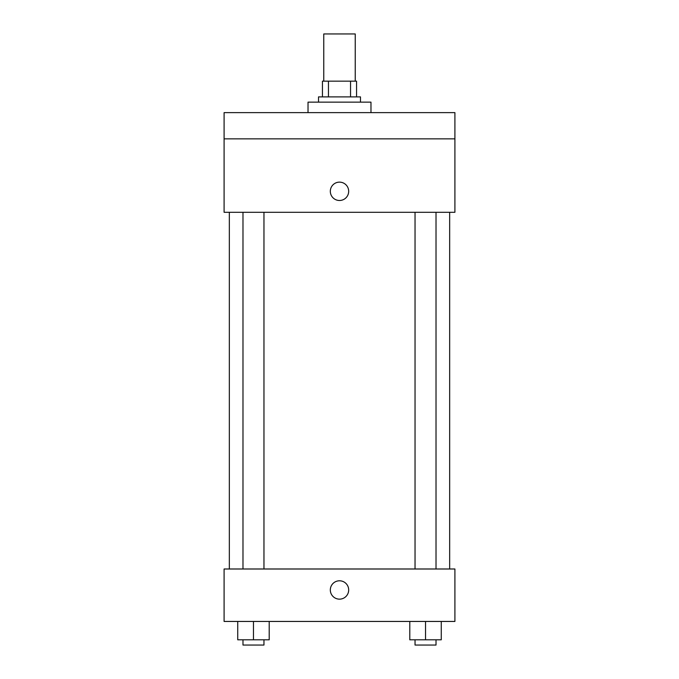 <?xml version="1.0" encoding="UTF-8"?>
<svg xmlns="http://www.w3.org/2000/svg" width="679" height="679" viewBox="0 0 679 679"><rect width="100%" height="100%" fill="white"/><g stroke="black" fill="none" stroke-linecap="round" stroke-linejoin="round"><path stroke-width="1.02" d="M355.236 81.157L355.236 33.95L323.764 33.95L323.764 81.157M328.458 96.893L328.458 81.157L322.449 81.157L322.449 96.893L322.449 81.157M328.458 81.157L356.551 81.157L356.551 96.893M350.542 96.893L350.542 81.157M318.519 102.139L318.519 96.893L360.481 96.893L360.481 102.139M370.972 112.629L370.972 102.139L308.028 102.139L308.028 112.629M224.095 112.629L454.905 112.629L454.905 138.864L224.095 138.864L224.095 112.629M454.905 138.864L454.905 212.298L224.095 212.298L224.095 138.864M339.5 200.492A9.183 9.183 0 0 1 331.547 186.725A9.183 9.183 0 0 1 347.453 186.725A9.183 9.183 0 0 1 339.5 200.492M224.095 568.994L454.905 568.994L454.905 621.446L224.095 621.446L224.095 568.994M339.5 599.15A9.183 9.183 0 0 1 331.547 585.383A9.183 9.183 0 0 1 347.453 585.383A9.183 9.183 0 0 1 339.5 599.15M409.793 621.446L409.793 639.805L441.265 639.805L441.265 621.446L441.265 639.805M425.529 639.805L425.529 621.446M436.02 639.805L436.02 645.05L415.039 645.05L415.039 639.805M237.735 621.446L237.735 639.805L269.207 639.805L269.207 621.446L269.207 639.805M253.471 639.805L253.471 621.446M263.961 639.805L263.961 645.05L242.98 645.05L242.98 639.805M449.659 568.994L449.659 212.298M229.341 568.994L229.341 212.298M415.039 212.298L415.039 568.994M436.02 212.298L436.02 568.994M263.961 568.994L263.961 212.298M242.98 568.994L242.98 212.298"/></g></svg>
